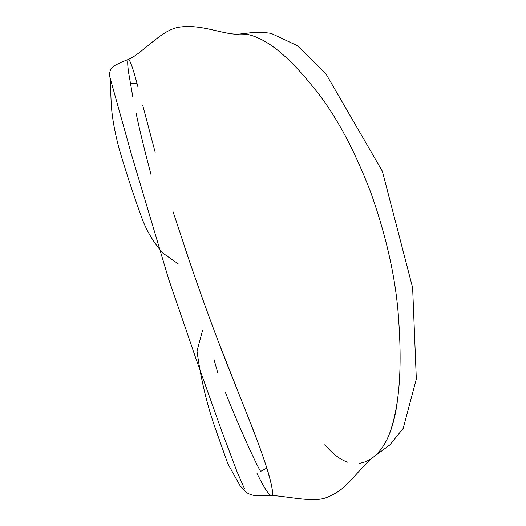 <?xml version="1.0" encoding="UTF-8"?>
<svg xmlns="http://www.w3.org/2000/svg" width="526" height="526" viewBox="0 0 526 526"><rect width="100%" height="100%" fill="white"/><g stroke="black" fill="none" stroke-linecap="round" stroke-linejoin="round"><path stroke-width="0.79" d="M397.209 402.633C395.144 417.374 391.732 429.67 386.972 439.512M378.95 451.775L375.702 455.122M372.73 457.594C368.463 460.789 363.9 462.709 359.048 463.347M347.785 462.229C340.046 459.612 332.412 453.747 324.871 444.641M257.023 473.446C264.328 488.181 269.042 495.499 271.173 495.393C276.189 496.899 267.182 463.833 247.503 415.527M243.13 404.501L218.5 341.953M190.182 263.408L173.08 211.794M155.163 152.277L142.717 105.299M138.009 87.132C134.012 71.832 131.066 62.785 129.179 59.997M129.015 59.8L128.351 59.458C127.443 59.918 127.483 63.994 128.456 71.694L132.782 96.633M213.832 358.863L217.928 373.375M225.437 392.534C240.007 429.479 259.029 470.29 260.738 471.335L266.873 468.041M244.557 488.963L237.022 471.644L221.867 431.484L195.948 358.679L168.668 279.155L131.461 154.473L109.671 76.388C109.263 69.031 111.979 68.295 114.129 66.039C113.701 65.75 123.183 61.253 128.351 59.458L129.817 61.036M184.1 245.399C200.367 293.824 216.008 336.732 231.032 374.124C246.069 412.147 262.198 450.933 269.437 476.72C272.705 489.279 273.283 495.505 271.173 495.4L270.627 495.255M372.493 457.771L372.664 457.646C379.259 452.827 384.776 445.108 389.214 434.489C400.943 402.929 401.522 360.244 398.688 320.242C396.269 280.805 386.972 238.232 370.804 192.516C353.525 147.773 334.503 112.853 313.726 87.757C292.883 61.733 269.233 38.313 246.181 34.151L239.803 34.019M151.028 174.619C144.597 150.574 139.627 130.113 136.122 113.248M240.395 33.973L252.289 32.586C257.536 32.073 263.802 32.323 271.094 33.348L297.354 45.683L325.877 73.752L382.389 171.298L412.634 287.729L416.329 379.036L403.192 428.427L389.845 444.897L372.993 457.396M372.664 457.646C366.181 462.67 355.859 475.195 346.969 484.242C340.756 490.403 333.872 494.861 326.324 497.616C313.516 502.764 289.162 496.531 271.173 495.4C257.582 495.393 254.433 497.07 246.503 492.54L240.145 485.866L227.811 463.649L216.337 431.353C207.27 406.111 200.827 379.331 197 351L202.576 330.302M178.445 264.032L162.764 253.032C154.249 243.314 147.563 232.413 142.697 220.328C133.88 196.099 126.036 172.272 119.152 148.851C114.333 130.553 111.663 114.918 111.144 101.945L110.131 78.295M128.351 59.458C142.763 53.258 160.844 30.317 178.393 27.319C201.465 23.236 225.628 35.985 240.323 33.973M136.997 83.345L130.954 83.693"/></g></svg>
